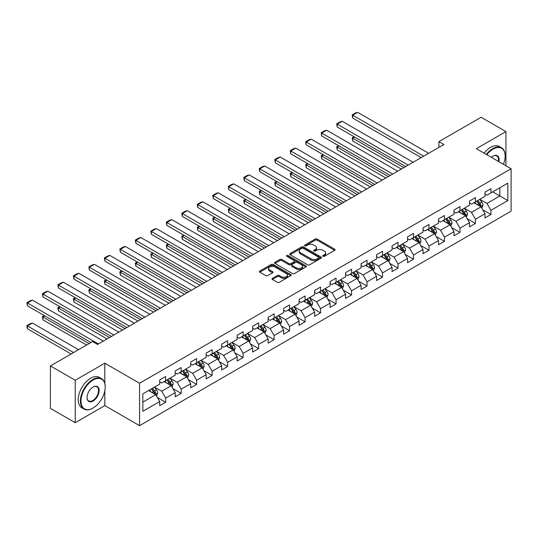 <?xml version="1.0" encoding="UTF-8"?>
<svg xmlns="http://www.w3.org/2000/svg" width="538" height="538" viewBox="0 0 538 538"><rect width="100%" height="100%" fill="white"/><g stroke="black" fill="none" stroke-linecap="round" stroke-linejoin="round"><path stroke-width="0.81" d="M322.975 256.296A0.962 0.558 0 0 0 324.34 256.296L334.697 250.318A1.379 0.794 0 0 0 335.1 249.753A1.379 0.794 0 0 0 334.697 249.195L317.151 239.067A1.379 0.794 0 0 0 315.201 239.067L304.851 245.046A0.962 0.558 0 0 0 304.569 245.436A0.962 0.558 0 0 0 304.851 245.832A0.962 0.558 0 0 0 306.216 245.832L307.554 245.059A4.412 2.549 0 0 1 313.788 245.059L315.255 245.9A4.412 2.549 0 0 1 316.546 247.702A4.412 2.549 0 0 1 315.255 249.504L313.91 250.278A0.962 0.558 0 0 0 313.627 250.668A0.962 0.558 0 0 0 313.91 251.064A0.962 0.558 0 0 0 315.275 251.064L316.62 250.291A4.412 2.549 0 0 1 322.854 250.291L324.313 251.132A4.412 2.549 0 0 1 325.611 252.934A4.412 2.549 0 0 1 324.313 254.736L322.975 255.51A0.962 0.558 0 0 0 322.692 255.9A0.962 0.558 0 0 0 322.975 256.296L322.975 255.51M272.423 278.341A1.379 0.794 0 0 0 272.013 278.899A1.379 0.794 0 0 0 272.423 279.464L277.339 282.309A1.379 0.794 0 0 0 279.289 282.309L290.789 275.664A1.379 0.794 0 0 0 291.192 275.106A1.379 0.794 0 0 0 290.789 274.541L273.25 264.414A1.379 0.794 0 0 0 271.3 264.414L259.8 271.051A1.379 0.794 0 0 0 259.397 271.616A1.379 0.794 0 0 0 259.8 272.174L265.745 275.611A1.379 0.794 0 0 0 267.695 275.611L272.618 272.766A1.379 0.794 0 0 0 273.022 272.208A1.379 0.794 0 0 0 272.618 271.643L269.666 269.941A3.685 2.132 0 0 1 268.59 268.435A3.685 2.132 0 0 1 270.863 266.471A3.685 2.132 0 0 1 274.878 266.929L286.431 273.6A3.685 2.132 0 0 1 287.507 275.106A3.685 2.132 0 0 1 285.234 277.07A3.685 2.132 0 0 1 281.213 276.606L279.289 275.496A1.379 0.794 0 0 0 277.339 275.496L272.423 278.341L272.423 279.464M104.809 363.19L75.226 380.272L50.404 365.941L50.404 408.362L75.226 422.693L104.809 405.605L139.564 425.672L139.564 383.251L104.809 363.19L104.809 383.325M505.935 165.765L505.935 131.602L476.352 148.683L511.1 168.744L139.564 383.251M505.935 131.602L481.113 117.271L438.921 141.635L438.921 147.365M50.404 365.941L92.597 341.576L97.566 344.441L443.884 144.5L438.921 141.635M307.649 264.804A1.379 0.794 0 0 0 309.599 264.804L321.099 258.166A1.379 0.794 0 0 0 321.502 257.601A1.379 0.794 0 0 0 321.099 257.043L303.56 246.915A1.379 0.794 0 0 0 301.61 246.915L290.11 253.553A1.379 0.794 0 0 0 289.706 254.118A1.379 0.794 0 0 0 290.11 254.676L307.649 264.804M287.131 256.505A0.962 0.558 0 0 1 288.112 256.639L288.112 255.496L305.947 265.792A1.379 0.794 0 0 1 306.351 266.357A1.379 0.794 0 0 1 305.947 266.915L294.447 273.553A1.379 0.794 0 0 1 292.497 273.553L274.952 263.425L274.952 262.302A1.379 0.794 0 0 0 274.548 262.867A1.379 0.794 0 0 0 274.952 263.425M274.952 262.302L279.874 259.464A1.379 0.794 0 0 1 281.825 259.464L288.94 263.566A1.379 0.794 0 0 0 290.89 263.566L294.151 261.683A1.379 0.794 0 0 0 294.555 261.118A1.379 0.794 0 0 0 294.151 260.56L286.747 256.283A0.962 0.558 0 0 1 286.465 255.886A0.962 0.558 0 0 1 287.057 255.375A0.962 0.558 0 0 1 288.112 255.496M139.564 425.672L511.1 211.165L511.1 168.744M157.385 397.495L165.677 402.283L165.677 398.1L175.206 392.599L175.206 396.782L181.165 393.339L181.165 389.156L190.694 383.655L190.694 387.837L196.652 384.401L196.652 380.211L206.189 374.71L206.189 378.893L212.14 375.457L212.14 371.274L221.676 365.766L221.676 369.956L227.635 366.512L227.635 362.33L237.164 356.829L237.164 361.011L243.122 357.568L243.122 353.385L252.652 347.884L252.652 352.067L258.61 348.631L258.61 344.441L268.139 338.94L268.139 343.123L274.098 339.686L274.098 335.504L283.627 329.996L283.627 334.185L289.585 330.742L289.585 326.559L299.121 321.058L299.121 325.241L305.08 321.798L305.08 317.615L314.609 312.114L314.609 316.297L320.567 312.86L320.567 308.671L330.097 303.17L330.097 307.353L336.055 303.916L336.055 299.733L345.584 294.225L345.584 298.415L351.543 294.972L351.543 290.789L361.072 285.288L361.072 289.471L367.03 286.028L367.03 281.845L376.566 276.344L376.566 280.527L382.525 277.09L382.525 272.901L392.054 267.399L392.054 271.582L398.012 268.146L398.012 263.963L407.542 258.455L407.542 262.645L413.5 259.202L413.5 255.019L423.029 249.518L423.029 253.701L428.988 250.264L428.988 246.074L438.517 240.573L438.517 244.756L444.475 241.32L444.475 237.137L454.011 231.629L454.011 235.812L459.963 232.376L459.963 228.193L469.499 222.685L469.499 226.875L475.457 223.431L475.457 219.248L484.987 213.747L484.987 217.93L490.945 214.494L490.945 210.304L507.825 200.56L507.825 183.135L499.883 187.722L499.883 195.973L507.825 200.56M165.677 402.283L159.719 405.726L159.719 401.536L142.839 411.281L142.839 393.856L159.719 384.112L159.719 379.929L165.677 376.486L165.677 380.675L175.206 375.168L175.206 370.985L181.165 367.548L181.165 371.731L190.694 366.223L190.694 362.04L196.652 358.604L196.652 362.787L206.189 357.286L206.189 353.096L212.14 349.66L212.14 353.843L221.676 348.342L221.676 344.159L227.635 340.715L227.635 344.905L237.164 339.397L237.164 335.214L243.122 331.778L243.122 335.961L252.652 330.46L252.652 326.27L258.61 322.834L258.61 327.017L268.139 321.516L268.139 317.333L274.098 313.889L274.098 318.072L283.627 312.571L283.627 308.388L289.585 304.945L289.585 309.135L299.121 303.627L299.121 299.444L305.08 296.008L305.08 300.191L314.609 294.69L314.609 290.5L320.567 287.063L320.567 291.246L330.097 285.745L330.097 281.562L336.055 278.119L336.055 282.302L345.584 276.801L345.584 272.618L351.543 269.175L351.543 273.365L361.072 267.857L361.072 263.674L367.03 260.237L367.03 264.42L376.566 258.919L376.566 254.73L382.525 251.293L382.525 255.476L392.054 249.975L392.054 245.792L398.012 242.349L398.012 246.532L407.542 241.031L407.542 236.848L413.5 233.405L413.5 237.594L423.029 232.086L423.029 227.904L428.988 224.467L428.988 228.65L438.517 223.149L438.517 218.959L444.475 215.523L444.475 219.706L454.011 214.205L454.011 210.022L459.963 206.579L459.963 210.761L469.499 205.26L469.499 201.077L475.457 197.634L475.457 201.824L484.987 196.316L484.987 192.133L490.945 188.697L490.945 192.88L507.825 183.135M164.09 381.59L171.239 385.719L161.703 391.22L154.554 387.091M159.719 381.819L161.703 382.962L165.677 380.675M161.703 391.22L165.677 398.1M171.239 385.719L175.206 392.599M179.578 372.646L186.726 376.775L177.19 382.276L170.042 378.147M175.206 372.874L177.19 374.024L181.165 371.731M177.19 382.276L181.165 389.156M186.726 376.775L190.694 383.655M195.065 363.701L202.214 367.831L192.685 373.332L185.536 369.209M190.694 363.937L192.685 365.08L196.652 362.787M192.685 373.332L196.652 380.211M202.214 367.831L206.189 374.71M210.553 354.764L217.702 358.886L208.172 364.394L201.024 360.265M206.189 354.993L208.172 356.136L212.14 353.843M208.172 364.394L212.14 371.274M217.702 358.886L221.676 365.766M226.041 345.82L233.189 349.949L223.66 355.45L216.511 351.321M221.676 346.048L223.66 347.198L227.635 344.905M223.66 355.45L227.635 362.33M233.189 349.949L237.164 356.829M241.528 336.875L248.684 341.005L239.148 346.506L231.999 342.383M237.164 337.104L239.148 338.254L243.122 335.961M239.148 346.506L243.122 353.385M248.684 341.005L252.652 347.884M257.023 327.931L264.171 332.06L254.635 337.568L247.487 333.439M252.652 328.167L254.635 329.31L258.61 327.017M254.635 337.568L258.61 344.441M264.171 332.06L268.139 338.94M272.51 318.994L279.659 323.116L270.13 328.624L262.981 324.495M268.139 319.222L270.13 320.366L274.098 318.072M270.13 328.624L274.098 335.504M279.659 323.116L283.627 329.996M287.998 310.049L295.147 314.179L285.617 319.68L278.469 315.55M283.627 310.278L285.617 311.428L289.585 309.135M285.617 319.68L289.585 326.559M295.147 314.179L299.121 321.058M303.486 301.105L310.634 305.234L301.105 310.735L293.956 306.613M299.121 301.334L301.105 302.484L305.08 300.191M301.105 310.735L305.08 317.615M310.634 305.234L314.609 312.114M318.973 292.168L326.129 296.29L316.593 301.798L309.444 297.669M314.609 292.396L316.593 293.54L320.567 291.246M316.593 301.798L320.567 308.671M326.129 296.29L330.097 303.17M334.468 283.223L341.617 287.353L332.081 292.854L324.932 288.724M330.097 283.452L332.081 284.595L336.055 282.302M332.081 292.854L336.055 299.733M341.617 287.353L345.584 294.225M349.956 274.279L357.104 278.408L347.575 283.909L340.426 279.78M345.584 274.508L347.575 275.658L351.543 273.365M347.575 283.909L351.543 290.789M357.104 278.408L361.072 285.288M365.443 265.335L372.592 269.464L363.063 274.965L355.914 270.843M361.072 265.564L363.063 266.714L367.03 264.42M363.063 274.965L367.03 281.845M372.592 269.464L376.566 276.344M380.931 256.397L388.08 260.52L378.55 266.028L371.402 261.898M376.566 256.626L378.55 257.769L382.525 255.476M378.55 266.028L382.525 272.901M388.08 260.52L392.054 267.399M396.419 247.453L403.567 251.582L394.038 257.083L386.889 252.954M392.054 247.682L394.038 248.825L398.012 246.532M394.038 257.083L398.012 263.963M403.567 251.582L407.542 258.455M411.913 238.509L419.062 242.638L409.526 248.139L402.377 244.01M407.542 238.737L409.526 239.887L413.5 237.594M409.526 248.139L413.5 255.019M419.062 242.638L423.029 249.518M427.401 229.565L434.549 233.694L425.02 239.195L417.871 235.072M423.029 229.793L425.02 230.943L428.988 228.65M425.02 239.195L428.988 246.074M434.549 233.694L438.517 240.573M442.888 220.627L450.037 224.749L440.508 230.257L433.359 226.128M438.517 220.856L440.508 221.999L444.475 219.706M440.508 230.257L444.475 237.137M450.037 224.749L454.011 231.629M458.376 211.683L465.525 215.812L455.995 221.313L448.847 217.184M454.011 211.911L455.995 213.055L459.963 210.761M455.995 221.313L459.963 228.193M465.525 215.812L469.499 222.685M473.864 202.739L481.012 206.868L471.483 212.369L464.334 208.24M469.499 202.967L471.483 204.117L475.457 201.824M471.483 212.369L475.457 219.248M481.012 206.868L484.987 213.747M492.734 191.851L499.883 195.973L486.971 203.425L479.822 199.302M484.987 194.023L486.971 195.173L490.945 192.88M486.971 203.425L490.945 210.304M75.226 380.272L75.226 422.693M142.839 402.108L155.744 394.657L148.596 390.534M155.744 394.657L159.719 401.536M482.653 209.706L490.945 214.494M467.166 218.65L475.457 223.431M451.678 227.587L459.963 232.376M436.19 236.532L444.475 241.32M420.696 245.476L428.988 250.264M405.208 254.42L413.5 259.202M389.72 263.358L398.012 268.146M374.233 272.302L382.525 277.09M358.745 281.246L367.03 286.028M343.251 290.184L351.543 294.972M327.763 299.128L336.055 303.916M312.275 308.072L320.567 312.86M296.788 317.016L305.08 321.798M281.3 325.954L289.585 330.742M265.806 334.898L274.098 339.686M250.318 343.843L258.61 348.631M234.83 352.787L243.122 357.568M219.343 361.724L227.635 366.512M203.855 370.669L212.14 375.457M188.361 379.613L196.652 384.401M172.873 388.557L181.165 393.339M104.809 405.605L104.809 390.817M323.365 256.431L324.313 255.88A4.412 2.549 0 0 0 325.611 254.084L325.611 252.934M316.546 247.702L316.546 248.845A4.412 2.549 0 0 1 315.255 250.647L314.3 251.199M334.676 250.331L317.151 240.21A1.379 0.794 0 0 0 315.201 240.21L305.234 245.967M321.099 257.043L321.099 258.166L303.56 248.058A1.379 0.794 0 0 0 301.61 248.058L290.13 254.689L290.11 253.553M318.664 257.998A0.962 0.558 0 0 0 318.947 257.601A0.962 0.558 0 0 0 318.664 257.211L303.264 248.321A0.962 0.558 0 0 0 301.899 248.321L300.486 249.134A4.412 2.549 0 0 0 299.195 250.937A4.412 2.549 0 0 0 300.486 252.739L311.011 258.812A4.412 2.549 0 0 0 317.252 258.812L318.664 257.998L318.664 259.148A0.962 0.558 0 0 0 318.947 258.751L318.947 257.601M299.195 250.937L299.195 252.08A4.412 2.549 0 0 0 300.486 253.882L300.486 252.739M318.664 259.148L317.252 259.962A4.412 2.549 0 0 1 311.011 259.962L300.486 253.882M274.972 263.438L279.874 260.607L279.874 259.464M294.555 261.118L294.555 262.268A1.379 0.794 0 0 1 294.151 262.833L290.89 264.716A1.379 0.794 0 0 1 288.94 264.716L281.825 260.607A1.379 0.794 0 0 0 279.874 260.607M288.112 256.639L305.927 266.929M296.324 267.83A3.685 2.132 0 0 0 300.339 268.294A3.685 2.132 0 0 0 302.618 266.323A3.685 2.132 0 0 0 301.536 264.824L297.467 262.47A1.379 0.794 0 0 0 295.517 262.47L292.255 264.36A1.379 0.794 0 0 0 291.852 264.918A1.379 0.794 0 0 0 292.255 265.483L296.324 267.83L296.324 268.98A3.685 2.132 0 0 0 300.339 269.437A3.685 2.132 0 0 0 302.618 267.473L302.618 266.323M291.852 264.918L291.852 266.068A1.379 0.794 0 0 0 292.255 266.626L292.255 265.483M296.324 268.98L292.255 266.626M287.507 275.106L287.507 276.25A3.685 2.132 0 0 1 285.234 278.213A3.685 2.132 0 0 1 281.213 277.756L279.289 276.646A1.379 0.794 0 0 0 277.339 276.646L272.436 279.478M268.59 268.435L268.59 269.585A3.685 2.132 0 0 0 269.666 271.085L269.666 269.941M272.598 272.779L269.666 271.085M290.776 275.678L273.25 265.557A1.379 0.794 0 0 0 271.3 265.557L259.82 272.188M481.799 208.226L482.983 205.247A3.719 2.145 -120 0 0 481.792 202.08L479.741 199.349M476.17 204.07L474.778 202.214M403.816 167.627L352.713 138.125L352.713 140.99L401.335 169.06M480.441 206.531L480.972 205.408A3.719 2.145 -120 0 0 479.909 203.169L477.858 200.432M476.924 200.977L479.197 204.01A1.896 1.096 60 0 1 479.546 204.581L480.972 205.408M476.668 201.125L478.712 203.862A3.719 2.145 60 0 1 479.782 206.094M354.603 137.035L352.713 138.125L352.168 137.809L354.058 136.719M352.713 140.99L352.168 137.809M423.675 156.161L352.713 115.193L352.713 118.064L421.193 157.594M428.638 153.296L357.683 112.328L352.713 115.193L352.168 114.876L355.645 112.872L357.683 112.328M352.713 118.064L352.168 114.876M503.42 164.312A17.129 9.892 120 0 0 505.142 156.134A17.129 9.892 120 0 0 493.03 149.14A17.129 9.892 120 0 0 486.809 154.722M486.291 154.426A17.552 10.135 -60 0 1 492.734 148.623A17.552 10.135 -60 0 1 501.51 147.755A17.552 10.135 -60 0 1 505.142 155.791A17.552 10.135 -60 0 1 505.142 155.966M491.376 157.358A8.568 4.943 -60 0 1 493.03 156.134L493.03 156.134A8.568 4.943 -60 0 1 498.854 161.676M484.106 153.162A17.552 10.135 -60 0 1 490.548 147.365A17.552 10.135 -60 0 1 499.325 146.497L501.51 147.755M498.316 161.366A8.144 4.701 120 0 0 496.803 155.906A8.144 4.701 120 0 0 492.875 156.222M92.798 408.187L93.094 408.012A17.129 9.892 120 0 0 105.206 387.037A17.129 9.892 120 0 0 93.094 380.043A17.129 9.892 120 0 0 80.982 401.025A17.129 9.892 120 0 0 93.094 408.012L92.798 408.187A17.552 10.135 -60 0 1 84.022 409.055A17.552 10.135 -60 0 1 81.332 394.993A17.552 10.135 -60 0 1 92.798 379.525A17.552 10.135 -60 0 1 101.574 378.658A17.552 10.135 -60 0 1 105.206 386.694A17.552 10.135 -60 0 1 105.206 386.862M93.094 401.025A8.568 4.943 -60 0 1 87.042 397.528A8.568 4.943 -60 0 1 93.094 387.037L93.094 387.037A8.568 4.943 -60 0 1 99.153 390.534A8.568 4.943 -60 0 1 93.094 401.025M87.042 397.353A8.144 4.701 120 0 0 88.723 400.911A8.144 4.701 120 0 0 92.798 400.507A8.144 4.701 120 0 0 98.118 393.332A8.144 4.701 120 0 0 96.867 386.802A8.144 4.701 120 0 0 92.946 387.125M84.022 409.055L81.837 407.797A17.552 10.135 -60 0 1 79.147 393.729A17.552 10.135 -60 0 1 90.613 378.261A17.552 10.135 -60 0 1 99.389 377.394L101.574 378.658M466.311 217.17L467.495 214.191A3.719 2.145 -120 0 0 466.305 211.024L464.254 208.287M460.683 213.014L459.291 211.152M388.328 176.572L337.225 147.069L337.225 149.934L385.847 178.004M464.953 215.476L465.484 214.353A3.719 2.145 -120 0 0 464.415 212.113L462.371 209.376M461.436 209.914L463.709 212.954A1.896 1.096 60 0 1 464.052 213.525L465.484 214.353M461.18 210.069L463.225 212.799A3.719 2.145 60 0 1 464.294 215.039M339.115 145.98L337.225 147.069L336.68 146.753L338.563 145.663M337.225 149.934L336.68 146.753M450.824 226.108L452.001 223.136A3.719 2.145 -120 0 0 450.817 219.968L448.766 217.231M445.195 221.959L443.803 220.096M372.841 185.516L321.737 156.007L321.737 158.878L370.359 186.948M449.459 224.42L449.997 223.297A3.719 2.145 -120 0 0 448.927 221.057L446.883 218.32M445.948 218.858L448.221 221.891A1.896 1.096 60 0 1 448.564 222.47L449.997 223.297M445.686 219.006L447.737 221.743A3.719 2.145 60 0 1 448.8 223.983M323.62 154.917L321.737 156.007L321.193 155.697L323.076 154.608M321.737 158.878L321.193 155.697M408.187 165.105L337.225 124.137L337.225 127.002L405.706 166.538M413.15 162.241L342.188 121.272L337.225 124.137L336.68 123.821L340.157 121.817L342.188 121.272M337.225 127.002L336.68 123.821M392.7 174.05L321.737 133.081L321.737 135.946L390.218 175.482M397.663 171.185L326.7 130.216L321.737 133.081L321.193 132.765L324.663 130.761L326.7 130.216M321.737 135.946L321.193 132.765M435.336 235.052L436.513 232.08A3.719 2.145 -120 0 0 435.329 228.912L433.278 226.175M429.707 230.896L428.315 229.04M357.353 194.453L306.25 164.951L306.25 167.816L354.872 195.893M433.971 233.364L434.502 232.234A3.719 2.145 -120 0 0 433.44 229.995L431.389 227.265M430.461 227.803L432.734 230.836A1.896 1.096 60 0 1 433.077 231.414L434.502 232.234M430.198 227.951L432.249 230.688A3.719 2.145 60 0 1 433.312 232.927M308.133 163.861L306.25 164.951L305.705 164.635L307.588 163.545M306.25 167.816L305.705 164.635M419.842 243.996L421.025 241.017A3.719 2.145 -120 0 0 419.835 237.85L417.791 235.113M414.213 239.84L412.821 237.984M341.865 203.398L290.762 173.895L290.762 176.76L339.377 204.83M418.483 242.302L419.015 241.179A3.719 2.145 -120 0 0 417.952 238.939L415.901 236.202M414.973 236.74L417.246 239.78A1.896 1.096 60 0 1 417.589 240.351L419.015 241.179M414.711 236.895L416.762 239.632A3.719 2.145 60 0 1 417.824 241.865M292.645 172.806L290.762 173.895L290.211 173.579L292.1 172.49M290.762 176.76L290.211 173.579M404.354 252.941L405.538 249.962A3.719 2.145 -120 0 0 404.347 246.794L402.296 244.057M398.725 248.785L397.333 246.922M326.371 212.342L275.268 182.839L275.268 185.704L323.889 213.774M402.996 251.246L403.527 250.123A3.719 2.145 -120 0 0 402.464 247.883L400.413 245.146M399.478 245.684L401.751 248.717A1.896 1.096 60 0 1 402.101 249.296L403.527 250.123M399.223 245.832L401.274 248.569A3.719 2.145 60 0 1 402.337 250.809M277.157 181.75L275.268 182.839L274.723 182.523L276.613 181.434M275.268 185.704L274.723 182.523M377.212 182.994L306.25 142.025L306.25 144.89L374.73 184.426M382.175 180.122L311.213 139.154L306.25 142.025L305.705 141.709L309.175 139.698L311.213 139.154M306.25 144.89L305.705 141.709M361.718 191.931L290.762 150.963L290.762 153.828L359.236 193.364M366.687 189.067L295.725 148.098L290.762 150.963L290.211 150.647L293.687 148.643L295.725 148.098M290.762 153.828L290.211 150.647M346.23 200.876L275.268 159.907L275.268 162.772L343.748 202.308M351.193 198.011L280.237 157.042L275.268 159.907L274.723 159.591L278.2 157.587L280.237 157.042M275.268 162.772L274.723 159.591M330.742 209.82L259.78 168.851L259.78 171.716L328.261 211.252M335.705 206.955L264.743 165.986L259.78 168.851L259.235 168.535L262.712 166.531L264.743 165.986M259.78 171.716L259.235 168.535M315.255 218.764L244.292 177.789L244.292 180.66L312.773 220.197M320.218 215.893L249.255 174.924L244.292 177.789L243.748 177.479L247.218 175.469L249.255 174.924M244.292 180.66L243.748 177.479M299.767 227.702L228.805 186.733L228.805 189.598L297.285 229.134M304.73 224.837L233.768 183.868L228.805 186.733L228.26 186.417L231.73 184.413L233.768 183.868M228.805 189.598L228.26 186.417M284.272 236.646L213.317 195.677L213.317 198.542L281.791 238.078M289.242 233.781L218.28 192.812L213.317 195.677L212.766 195.361L216.242 193.357L218.28 192.812M213.317 198.542L212.766 195.361M268.785 245.59L197.823 204.622L197.823 207.486L266.303 247.023M273.748 242.725L202.792 201.757L197.823 204.622L197.278 204.305L200.755 202.295L202.792 201.757M197.823 207.486L197.278 204.305M253.297 254.535L182.335 213.559L182.335 216.431L250.816 255.967M258.26 251.663L187.298 210.694L182.335 213.559L181.79 213.25L185.267 211.239L187.298 210.694M182.335 216.431L181.79 213.25M237.809 263.472L166.847 222.503L166.847 225.368L235.328 264.904M242.773 260.607L171.81 219.639L166.847 222.503L166.303 222.187L169.779 220.183L171.81 219.639M166.847 225.368L166.303 222.187M222.322 272.416L151.36 231.448L151.36 234.312L219.84 273.849M227.285 269.551L156.323 228.583L151.36 231.448L150.815 231.132L154.285 229.127L156.323 228.583M151.36 234.312L150.815 231.132M206.827 281.361L135.872 240.392L135.872 243.257L204.346 282.793M211.797 278.496L140.835 237.52L135.872 240.392L135.32 240.076L138.797 238.065L140.835 237.52M135.872 243.257L135.32 240.076M191.34 290.298L120.377 249.329L120.377 252.201L188.858 291.737M196.303 287.433L125.347 246.465L120.377 249.329L119.833 249.02L123.31 247.009L125.347 246.465M120.377 252.201L119.833 249.02M175.852 299.242L104.89 258.274L104.89 261.138L173.37 300.675M180.815 296.377L109.853 255.409L104.89 258.274L104.345 257.958L107.822 255.954L109.853 255.409M104.89 261.138L104.345 257.958M160.364 308.187L89.402 267.218L89.402 270.083L157.883 309.619M165.327 305.322L94.365 264.353L89.402 267.218L88.857 266.902L92.334 264.898L94.365 264.353M89.402 270.083L88.857 266.902M144.877 317.131L73.914 276.162L73.914 279.027L142.395 318.563M149.84 314.259L78.878 273.291L73.914 276.162L73.37 275.846L76.84 273.835L78.878 273.291M73.914 279.027L73.37 275.846M129.382 326.068L58.427 285.1L58.427 287.971L126.901 327.507M134.352 323.204L63.39 282.235L58.427 285.1L57.875 284.784L61.352 282.78L63.39 282.235M58.427 287.971L57.875 284.784M388.866 261.878L390.05 258.906A3.719 2.145 -120 0 0 388.86 255.738L386.809 253.001M383.238 257.722L381.845 255.866M310.883 221.286L259.78 191.777L259.78 194.648L308.402 222.719M387.508 260.19L388.039 259.06A3.719 2.145 -120 0 0 386.97 256.828L384.926 254.091M383.991 254.629L386.264 257.662A1.896 1.096 60 0 1 386.607 258.24L388.039 259.06M383.735 254.777L385.78 257.514A3.719 2.145 60 0 1 386.849 259.753M261.67 190.687L259.78 191.777L259.235 191.461L261.125 190.378M259.78 194.648L259.235 191.461M373.379 270.822L374.556 267.85A3.719 2.145 -120 0 0 373.372 264.676L371.321 261.945M367.75 266.666L366.358 264.81M295.396 230.224L244.292 200.721L244.292 203.586L292.914 231.656M372.014 269.135L372.552 268.005A3.719 2.145 -120 0 0 371.482 265.765L369.438 263.035M368.503 263.573L370.776 266.606A1.896 1.096 60 0 1 371.119 267.184L372.552 268.005M368.241 263.721L370.292 266.458A3.719 2.145 60 0 1 371.355 268.697M246.182 199.632L244.292 200.721L243.748 200.405L245.631 199.316M244.292 203.586L243.748 200.405M357.891 279.767L359.068 276.788A3.719 2.145 -120 0 0 357.884 273.62L355.833 270.883M352.262 275.611L350.87 273.755M279.908 239.168L228.805 209.665L228.805 212.53L277.426 240.6M356.526 278.072L357.057 276.949A3.719 2.145 -120 0 0 355.995 274.71L353.943 271.972M353.015 272.51L355.288 275.55A1.896 1.096 60 0 1 355.631 276.122L357.057 276.949M352.753 272.665L354.804 275.395A3.719 2.145 60 0 1 355.867 277.635M230.688 208.576L228.805 209.665L228.26 209.349L230.143 208.26M228.805 212.53L228.26 209.349M342.397 288.711L343.58 285.732A3.719 2.145 -120 0 0 342.39 282.564L340.346 279.827M336.768 284.555L335.376 282.692M264.42 248.112L213.317 218.61L213.317 221.474L261.932 249.545M341.038 287.016L341.569 285.893A3.719 2.145 -120 0 0 340.507 283.654L338.456 280.917M337.528 281.455L339.801 284.488A1.896 1.096 60 0 1 340.144 285.066L341.569 285.893M337.265 281.603L339.317 284.34A3.719 2.145 60 0 1 340.379 286.579M215.2 217.52L213.317 218.61L212.766 218.294L214.655 217.204M213.317 221.474L212.766 218.294M326.909 297.649L328.093 294.676A3.719 2.145 -120 0 0 326.902 291.509L324.851 288.772M321.28 293.492L319.888 291.636M248.926 257.056L197.823 227.547L197.823 230.419L246.444 258.489M325.551 295.961L326.082 294.831A3.719 2.145 -120 0 0 325.019 292.598L322.968 289.861M322.033 290.399L324.306 293.432A1.896 1.096 60 0 1 324.656 294.01L326.082 294.831M321.778 290.547L323.829 293.284A3.719 2.145 60 0 1 324.891 295.523M199.712 226.458L197.823 227.547L197.278 227.231L199.168 226.142M197.823 230.419L197.278 227.231M311.421 306.593L312.605 303.62A3.719 2.145 -120 0 0 311.415 300.446L309.363 297.716M305.792 302.437L304.4 300.581M233.438 265.994L182.335 236.491L182.335 239.356L230.957 267.426M310.063 304.905L310.594 303.775A3.719 2.145 -120 0 0 309.525 301.536L307.48 298.805M306.546 299.343L308.819 302.376A1.896 1.096 60 0 1 309.162 302.955L310.594 303.775M306.29 299.491L308.335 302.228A3.719 2.145 60 0 1 309.404 304.461M184.225 235.402L182.335 236.491L181.79 236.175L183.68 235.086M182.335 239.356L181.79 236.175M295.934 315.537L297.111 312.558A3.719 2.145 -120 0 0 295.927 309.39L293.876 306.653M290.305 311.381L288.913 309.525M217.951 274.938L166.847 245.436L166.847 248.3L215.469 276.371M294.568 313.842L295.106 312.719A3.719 2.145 -120 0 0 294.037 310.48L291.993 307.743M291.058 308.281L293.331 311.32A1.896 1.096 60 0 1 293.674 311.892L295.106 312.719M290.796 308.435L292.847 311.166A3.719 2.145 60 0 1 293.916 313.405M168.737 244.346L166.847 245.436L166.303 245.12L168.186 244.03M166.847 248.3L166.303 245.12M280.446 324.481L281.623 321.502A3.719 2.145 -120 0 0 280.439 318.335L278.388 315.598M274.817 320.325L273.425 318.462M202.463 283.882L151.36 254.38L151.36 257.245L199.981 285.315M279.081 322.787L279.612 321.663A3.719 2.145 -120 0 0 278.549 319.424L276.498 316.687M275.57 317.225L277.843 320.258A1.896 1.096 60 0 1 278.186 320.836L279.612 321.663M275.308 317.373L277.359 320.11A3.719 2.145 60 0 1 278.422 322.349M153.243 253.29L151.36 254.38L150.815 254.064L152.698 252.974M151.36 257.245L150.815 254.064M264.952 333.419L266.135 330.446A3.719 2.145 -120 0 0 264.945 327.279L262.9 324.542M259.323 329.263L257.931 327.407M186.975 292.827L135.872 263.317L135.872 266.182L184.487 294.259M263.593 331.731L264.124 330.601A3.719 2.145 -120 0 0 263.062 328.368L261.011 325.631M260.083 326.169L262.356 329.202A1.896 1.096 60 0 1 262.699 329.781L264.124 330.601M259.82 326.317L261.871 329.054A3.719 2.145 60 0 1 262.934 331.294M137.755 262.228L135.872 263.317L135.32 263.001L137.21 261.912M135.872 266.182L135.32 263.001M249.464 342.363L250.647 339.391A3.719 2.145 -120 0 0 249.457 336.216L247.406 333.486M243.835 338.207L242.443 336.351M171.481 301.764L120.377 272.262L120.377 275.126L168.999 303.197M248.105 340.675L248.637 339.545A3.719 2.145 -120 0 0 247.574 337.306L245.523 334.575M244.588 335.113L246.861 338.146A1.896 1.096 60 0 1 247.211 338.718L248.637 339.545M244.333 335.261L246.384 337.999A3.719 2.145 60 0 1 247.446 340.231M122.267 271.172L120.377 272.262L119.833 271.946L121.722 270.856M120.377 275.126L119.833 271.946M233.976 351.307L235.16 348.328A3.719 2.145 -120 0 0 233.969 345.161L231.918 342.424M228.347 347.151L226.955 345.295M155.993 310.708L104.89 281.206L104.89 284.071L153.512 312.141M232.618 349.613L233.149 348.49A3.719 2.145 -120 0 0 232.086 346.25L230.035 343.513M229.101 344.051L231.374 347.091A1.896 1.096 60 0 1 231.717 347.662L233.149 348.49M228.845 344.206L230.889 346.936A3.719 2.145 60 0 1 231.959 349.175M106.78 280.116L104.89 281.206L104.345 280.89L106.235 279.8M104.89 284.071L104.345 280.89M218.489 360.245L219.665 357.272A3.719 2.145 -120 0 0 218.482 354.105L216.431 351.368M212.86 356.095L211.468 354.233M140.505 319.653L89.402 290.15L89.402 293.015L138.024 321.085M217.13 358.557L217.661 357.434A3.719 2.145 -120 0 0 216.592 355.194L214.548 352.457M213.613 352.995L215.886 356.028A1.896 1.096 60 0 1 216.229 356.607L217.661 357.434M213.351 353.143L215.402 355.88A3.719 2.145 60 0 1 216.471 358.12M91.292 289.061L89.402 290.15L88.857 289.834L90.74 288.745M89.402 293.015L88.857 289.834M203.001 369.189L204.178 366.217A3.719 2.145 -120 0 0 202.994 363.049L200.943 360.312M197.372 365.033L195.98 363.177M125.018 328.59L73.914 299.088L73.914 301.952L122.536 330.029M201.636 367.501L202.167 366.371A3.719 2.145 -120 0 0 201.104 364.139L199.053 361.401M198.125 361.94L200.398 364.972A1.896 1.096 60 0 1 200.741 365.551L202.167 366.371M197.863 362.087L199.914 364.825A3.719 2.145 60 0 1 200.977 367.064M75.797 297.998L73.914 299.088L73.37 298.772L75.253 297.682M73.914 301.952L73.37 298.772M187.506 378.133L188.69 375.154A3.719 2.145 -120 0 0 187.5 371.987L185.455 369.256M181.884 373.977L180.492 372.121M109.53 337.534L58.427 308.032L58.427 310.897L107.049 338.967M186.148 376.439L186.679 375.316A3.719 2.145 -120 0 0 185.617 373.076L183.566 370.346M182.638 370.884L184.911 373.917A1.896 1.096 60 0 1 185.254 374.488L186.679 375.316M182.375 371.032L184.426 373.769A3.719 2.145 60 0 1 185.489 376.001M60.31 306.942L58.427 308.032L57.875 307.716L59.765 306.626M58.427 310.897L57.875 307.716M172.019 387.078L173.202 384.098A3.719 2.145 -120 0 0 172.012 380.931L169.968 378.194M166.39 382.921L164.998 381.065M89.073 343.614L42.932 316.976L42.932 319.841L86.591 345.046M170.66 385.383L171.192 384.26A3.719 2.145 -120 0 0 170.129 382.02L168.078 379.283M167.143 379.821L169.416 382.861A1.896 1.096 60 0 1 169.766 383.433L171.192 384.26M166.888 379.976L168.939 382.706A3.719 2.145 60 0 1 170.001 384.946M44.822 315.887L42.932 316.976L42.388 316.66L44.277 315.571M42.932 319.841L42.388 316.66M113.895 335.013L42.932 294.044L42.932 296.909L111.413 336.445M118.858 332.148L47.902 291.179L42.932 294.044L42.388 293.728L45.864 291.724L47.902 291.179M42.932 296.909L42.388 293.728M156.531 396.015L157.715 393.043A3.719 2.145 -120 0 0 156.524 389.875L154.473 387.138M73.585 352.558L27.445 325.914L32.408 323.049L78.548 349.687M150.902 391.866L149.51 390.003M27.445 328.785L26.9 326.748L26.9 325.604L27.445 325.914L27.445 328.785L71.103 353.991M155.173 394.327L155.704 393.204A3.719 2.145 -120 0 0 154.641 390.965L152.59 388.228M151.655 388.766L153.929 391.798A1.896 1.096 60 0 1 154.272 392.377L155.704 393.204M151.4 388.913L153.444 391.651A3.719 2.145 60 0 1 154.514 393.89M26.9 325.604L30.377 323.594L32.408 323.049M98.407 343.957L27.445 302.988L27.445 305.853L90.962 342.524M103.37 341.092L32.408 300.123L27.445 302.988L26.9 302.672L30.377 300.668L32.408 300.123M27.445 305.853L26.9 302.672M324.313 255.88L324.313 254.736M313.91 251.064L313.91 250.278M315.255 250.647L315.255 249.504M304.851 245.832L304.851 245.046M315.201 240.21L315.201 239.067M317.151 240.21L317.151 239.067M334.697 250.318L334.697 249.195M301.61 248.058L301.61 246.915M303.56 248.058L303.56 246.915M311.011 259.962L311.011 258.812M317.252 259.962L317.252 258.812M281.825 260.607L281.825 259.464M288.94 264.716L288.94 263.566M290.89 264.716L290.89 263.566M294.151 262.833L294.151 261.683M305.947 266.915L305.947 265.792M277.339 276.646L277.339 275.496M279.289 276.646L279.289 275.496M281.213 277.756L281.213 276.606M272.618 272.766L272.618 271.643M259.8 272.174L259.8 271.051M271.3 265.557L271.3 264.414M273.25 265.557L273.25 264.414M290.789 275.664L290.789 274.541M480.649 206.653L482.956 205.321M479.909 203.169L481.792 202.08M477.26 204.696L478.712 203.862M465.162 215.597L467.468 214.265M464.415 212.113L466.305 211.024M461.772 213.64L463.225 212.799M449.667 224.541L451.981 223.209M448.927 221.057L450.817 219.968M446.284 222.584L447.737 221.743M434.179 233.485L436.493 232.147M433.44 229.995L435.329 228.912M430.797 231.528L432.249 230.688M418.692 242.423L420.998 241.091M417.952 238.939L419.835 237.85M415.302 240.466L416.762 239.632M403.204 251.367L405.511 250.036M402.464 247.883L404.347 246.794M399.815 249.41L401.274 248.569M387.716 260.311L390.023 258.98M386.97 256.828L388.86 255.738M384.327 258.354L385.78 257.514M372.222 269.256L374.535 267.917M371.482 265.765L373.372 264.676M368.839 267.299L370.292 266.458M356.734 278.193L359.048 276.862M355.995 274.71L357.884 273.62M353.352 276.236L354.804 275.395M341.247 287.137L343.553 285.806M340.507 283.654L342.39 282.564M337.857 285.18L339.317 284.34M325.759 296.082L328.066 294.75M325.019 292.598L326.902 291.509M322.37 294.125L323.829 293.284M310.271 305.019L312.578 303.688M309.525 301.536L311.415 300.446M306.882 303.069L308.335 302.228M294.784 313.963L297.09 312.632M294.037 310.48L295.927 309.39M291.394 312.006L292.847 311.166M279.289 322.908L281.603 321.576M278.549 319.424L280.439 318.335M275.907 320.951L277.359 320.11M263.802 331.852L266.108 330.52M263.062 328.368L264.945 327.279M260.412 329.895L261.871 329.054M248.314 340.789L250.621 339.458M247.574 337.306L249.457 336.216M244.924 338.839L246.384 337.999M232.826 349.734L235.133 348.402M232.086 346.25L233.969 345.161M229.437 347.777L230.889 346.936M217.339 358.678L219.645 357.346M216.592 355.194L218.482 354.105M213.949 356.721L215.402 355.88M201.844 367.622L204.158 366.284M201.104 364.139L202.994 363.049M198.461 365.665L199.914 364.825M186.356 376.56L188.663 375.228M185.617 373.076L187.5 371.987M182.967 374.609L184.426 373.769M170.869 385.504L173.175 384.172M170.129 382.02L172.012 380.931M167.479 383.547L168.939 382.706M155.381 394.448L157.688 393.117M154.641 390.965L156.524 389.875M151.992 392.491L153.444 391.651M505.142 156.134L505.142 155.791M105.206 387.037L105.206 386.694"/></g></svg>
